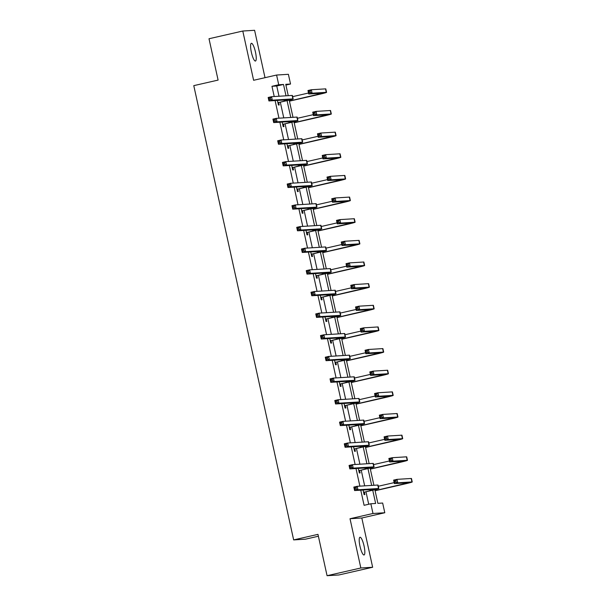 <?xml version="1.0" encoding="UTF-8"?>
<svg xmlns="http://www.w3.org/2000/svg" width="606" height="606" viewBox="0 0 606 606"><rect width="100%" height="100%" fill="white"/><g stroke="black" fill="none" stroke-linecap="round" stroke-linejoin="round"><path stroke-width="0.91" d="M364.062 545.991A9.098 2.023 77.1 0 0 359.994 537.249A9.098 2.023 77.1 0 0 359.979 546.241A9.098 2.023 77.1 0 0 364.047 554.982A9.098 2.023 77.1 0 0 364.062 545.991M255.459 52.048A9.098 2.023 77.1 0 0 251.392 43.299A9.098 2.023 77.1 0 0 251.376 52.298A9.098 2.023 77.1 0 0 255.444 61.039A9.098 2.023 77.1 0 0 255.459 52.048M374.872 489.709L377.871 503.336L382.659 503.041L384.795 512.752L372.985 513.487L370.849 503.768L375.637 503.472L372.728 490.231M361.82 518.001L350.018 518.728L360.843 567.989L327.066 575.7L338.875 574.973L372.652 567.254L361.82 518.001L384.795 512.752M318.385 536.227L305.462 539.181L293.652 539.908L193.776 85.643L218.099 80.09L209.009 38.746L242.786 31.027L253.619 80.287L276.586 75.038L288.395 74.311L290.532 84.022L285.744 84.317L288.244 95.672M265.011 77.682L254.596 30.3L242.786 31.027M285.911 85.075L290.532 84.022M360.843 567.989L372.652 567.254M279.01 96.248L276.753 85.999L271.965 86.294L274.223 96.536M275.101 100.566L278.98 118.185M279.866 122.207L283.737 139.827M284.623 143.857L288.494 161.476M289.38 165.499L293.251 183.118M294.137 187.14L298.016 204.76M298.902 208.79L302.773 226.409M303.659 230.431L307.53 248.051M308.416 252.081L312.287 269.7M313.173 273.723L317.052 291.342M317.93 295.364L321.809 312.984M322.695 317.014L326.566 334.633M327.452 338.656L331.323 356.275M332.209 360.297L336.088 377.924M336.966 381.947L340.845 399.566M341.731 403.588L345.602 421.208M346.488 425.238L350.359 442.857M351.245 446.88L355.124 464.499M356.002 468.521L359.881 486.148M360.767 490.171L364.092 505.313L370.849 503.768M368.713 504.26L365.971 491.777M364.668 485.853L361.214 470.135M359.911 464.204L356.449 448.493M355.146 442.562L351.692 426.844M350.389 420.912L346.935 405.202M345.632 399.271L342.178 383.553M340.875 377.629L337.413 361.911M336.11 355.98L332.656 340.269M331.353 334.338L327.899 318.62M326.596 312.688L323.142 296.978M321.839 291.047L318.385 275.329M317.074 269.405L313.62 253.687M312.317 247.756L308.863 232.045M307.56 226.114L304.106 210.396M302.803 204.464L299.349 188.754M298.038 182.823L294.584 167.104M293.281 161.181L289.827 145.463M288.524 139.531L285.07 123.821M283.767 117.89L280.313 102.172M277.419 100.422L278.427 105.02L279.23 104.974L278.73 102.717M282.176 122.064L283.191 126.662L283.987 126.616L283.487 124.366M286.933 143.713L287.948 148.311L288.744 148.258L288.251 146.008M291.698 165.355L292.706 169.953L293.501 169.907L293.009 167.65M296.455 186.996L297.463 191.602L298.266 191.549L297.766 189.299M301.212 208.646L302.22 213.244L303.023 213.198L302.523 210.941M305.969 230.288L306.984 234.886L307.78 234.84L307.287 232.59M310.726 251.937L311.742 256.535L312.537 256.482L312.045 254.232M315.491 273.579L316.499 278.177L317.302 278.131L316.802 275.874M320.248 295.22L321.256 299.826L322.059 299.773L321.559 297.523M325.005 316.87L326.02 321.468L326.816 321.422L326.323 319.165M329.762 338.512L330.778 343.11L331.573 343.064L331.081 340.814M334.527 360.161L335.535 364.759L336.33 364.706L335.838 362.456M339.284 381.803L340.292 386.401L341.095 386.355L340.595 384.098M344.041 403.445L345.056 408.05L345.852 407.997L345.359 405.747M348.798 425.094L349.813 429.692L350.609 429.646L350.116 427.389M353.563 446.736L354.571 451.334L355.366 451.288L354.874 449.038M358.32 468.385L359.328 472.983L360.131 472.93L359.631 470.68M363.077 490.027L364.092 494.625L364.888 494.579L364.395 492.322M350.018 518.728L372.985 513.487M271.965 86.294L278.722 84.749L276.586 75.038M327.066 575.7L317.976 534.356L293.652 539.908M289.214 100.104L293.001 117.322M293.971 121.745L297.758 138.963M298.735 143.395L302.515 160.605M303.492 165.037L307.28 182.254M308.249 186.678L312.037 203.896M313.007 208.328L316.794 225.546M317.771 229.969L321.551 247.187M322.528 251.619L326.316 268.829M327.285 273.261L331.073 290.479M332.043 294.902L335.83 312.12M336.807 316.552L340.587 333.77M341.564 338.193L345.344 355.411M346.321 359.843L350.109 377.053M351.079 381.485L354.866 398.703M355.836 403.126L359.623 420.344M360.6 424.776L364.38 441.994M365.357 446.417L369.145 463.635M370.115 468.067L373.902 485.277M286.009 95.816L283.51 84.454L278.722 84.749M371.667 485.421L367.963 468.582M366.91 463.772L363.206 446.94M362.146 442.13L358.449 425.298M357.388 420.481L353.692 403.649M352.631 398.839L348.927 382.007M347.874 377.197L344.17 360.358M343.117 355.548L339.413 338.716M338.353 333.906L334.656 317.074M333.595 312.257L329.891 295.425M328.838 290.615L325.134 273.783M324.081 268.973L320.377 252.134M319.317 247.324L315.62 230.492M314.559 225.682L310.863 208.85M309.802 204.033L306.098 187.201M305.045 182.391L301.341 165.559M300.281 160.749L296.584 143.91M295.523 139.1L291.827 122.268M290.766 117.458L287.062 100.626M276.753 85.999L283.51 84.454M277.934 102.77L289.683 99.695L268.928 100.944L268.17 97.475L271.549 96.702L292.115 95.437A10.658 0.379 -12.4 0 1 292.395 95.46L293.16 98.929A10.658 0.379 -12.4 0 1 285.138 101.073L279.116 102.444L278.033 103.217M270.344 98.005L268.996 98.308L269.299 99.695L270.655 99.392L270.344 98.005L271.549 96.702L272.306 100.172L292.88 98.907A10.658 0.379 -12.4 0 1 293.16 98.929M270.655 99.392L272.306 100.172L268.928 100.944L269.299 99.695M278.321 102.497L279.116 102.444M268.996 98.308L268.17 97.475M289.418 101.028L323.096 93.127L308.719 93.983L307.962 90.514L311.34 89.749L312.098 93.21L326.286 92.339A10.658 0.379 -12.4 0 1 326.566 92.362A10.658 0.379 -12.4 0 1 318.544 94.506L289.448 101.149M292.653 96.642L308.507 93.021M310.136 91.044L308.787 91.354L309.09 92.741L310.439 92.43L310.136 91.044L311.34 89.749L325.52 88.87A10.658 0.379 -12.4 0 1 325.801 88.893L326.566 92.362M310.439 92.43L312.098 93.21L308.719 93.983L309.09 92.741M308.787 91.354L307.962 90.514M282.691 124.412L294.448 121.336L273.692 122.586L272.927 119.117L276.306 118.352L296.872 117.079A10.658 0.379 -12.4 0 1 297.152 117.102L297.917 120.571A10.658 0.379 -12.4 0 1 289.895 122.715L283.873 124.094L282.79 124.859M275.109 119.647L273.753 119.958L274.056 121.344L275.412 121.033L275.109 119.647L276.306 118.352L277.071 121.821L297.637 120.549A10.658 0.379 -12.4 0 1 297.917 120.571M275.412 121.033L277.071 121.821L273.692 122.586L274.056 121.344M283.078 124.139L283.873 124.094M273.753 119.958L272.927 119.117M287.449 146.061L299.205 142.986L278.449 144.236L277.684 140.766L281.063 139.994L301.636 138.729A10.658 0.379 -12.4 0 1 301.909 138.751L302.674 142.221A10.658 0.379 -12.4 0 1 294.652 144.364L288.638 145.735L287.547 146.5M279.866 141.289L278.51 141.599L278.821 142.986L280.169 142.683L279.866 141.289L281.063 139.994L281.828 143.463L302.394 142.19A10.658 0.379 -12.4 0 1 302.674 142.221M280.169 142.683L281.828 143.463L278.449 144.236L278.821 142.986M287.835 145.788L288.638 145.735M278.51 141.599L277.684 140.766M294.175 122.67L327.854 114.769L313.484 115.632L312.719 112.163L316.097 111.39L316.855 114.86L331.043 113.981A10.658 0.379 -12.4 0 1 331.323 114.011A10.658 0.379 -12.4 0 1 323.309 116.147L294.205 122.798M297.41 118.291L313.272 114.663M314.893 112.686L313.544 112.996L313.847 114.382L315.203 114.072L314.893 112.686L316.097 111.39L330.285 110.512A10.658 0.379 -12.4 0 1 330.558 110.542L331.323 114.011M315.203 114.072L316.855 114.86L313.484 115.632L313.847 114.382M313.544 112.996L312.719 112.163M298.932 144.311L332.611 136.418L318.241 137.274L317.476 133.805L320.854 133.032L321.619 136.501L335.807 135.63A10.658 0.379 -12.4 0 1 336.08 135.653A10.658 0.379 -12.4 0 1 328.066 137.797L298.963 144.44M302.174 139.933L318.029 136.312M319.657 134.335L318.301 134.638L318.612 136.032L319.96 135.721L319.657 134.335L320.854 133.032L335.042 132.161A10.658 0.379 -12.4 0 1 335.323 132.184L336.08 135.653M319.96 135.721L321.619 136.501L318.241 137.274L318.612 136.032M318.301 134.638L317.476 133.805M292.213 167.703L303.962 164.627L283.207 165.877L282.441 162.408L285.82 161.635L306.394 160.37A10.658 0.379 -12.4 0 1 306.674 160.393L307.431 163.862A10.658 0.379 -12.4 0 1 299.417 166.006L293.395 167.377L292.312 168.15M284.623 162.938L283.275 163.241L283.578 164.635L284.926 164.324L284.623 162.938L285.82 161.635L286.585 165.105L307.159 163.84A10.658 0.379 -12.4 0 1 307.431 163.862M284.926 164.324L286.585 165.105L283.207 165.877L283.578 164.635M292.6 167.43L293.395 167.377M283.275 163.241L282.441 162.408M296.97 189.345L308.719 186.269L287.964 187.527L287.206 184.057L290.585 183.285L311.151 182.012A10.658 0.379 -12.4 0 1 311.431 182.042L312.196 185.512A10.658 0.379 -12.4 0 1 304.174 187.648L298.152 189.027L297.069 189.792M289.38 184.58L288.032 184.891L288.335 186.277L289.683 185.966L289.38 184.58L290.585 183.285L291.342 186.754L311.916 185.481A10.658 0.379 -12.4 0 1 312.196 185.512M289.683 185.966L291.342 186.754L287.964 187.527L288.335 186.277M297.357 189.072L298.152 189.027M288.032 184.891L287.206 184.057M301.727 210.994L313.484 207.919L292.728 209.168L291.963 205.699L295.342 204.926L315.908 203.661A10.658 0.379 -12.4 0 1 316.188 203.684L316.953 207.154A10.658 0.379 -12.4 0 1 308.931 209.297L302.909 210.668L301.826 211.441M294.137 206.229L292.789 206.532L293.092 207.919L294.448 207.616L294.137 206.229L295.342 204.926L296.099 208.396L316.673 207.131A10.658 0.379 -12.4 0 1 316.953 207.154M294.448 207.616L296.099 208.396L292.728 209.168L293.092 207.919M302.114 210.721L302.909 210.668M292.789 206.532L291.963 205.699M303.697 165.961L337.368 158.06L322.998 158.916L322.233 155.454L325.611 154.681L326.376 158.151L340.564 157.272A10.658 0.379 -12.4 0 1 340.845 157.295A10.658 0.379 -12.4 0 1 332.823 159.439L303.72 166.089M306.931 161.575L322.786 157.954M324.415 155.977L323.066 156.287L323.369 157.674L324.718 157.363L324.415 155.977L325.611 154.681L339.799 153.803A10.658 0.379 -12.4 0 1 340.08 153.833L340.845 157.295M324.718 157.363L326.376 158.151L322.998 158.916L323.369 157.674M323.066 156.287L322.233 155.454M308.454 187.602L342.132 179.709L327.755 180.565L326.998 177.096L330.376 176.323L331.134 179.793L345.322 178.921A10.658 0.379 -12.4 0 1 345.602 178.944A10.658 0.379 -12.4 0 1 337.58 181.088L308.484 187.731M311.689 183.224L327.543 179.603M329.172 177.619L327.823 177.929L328.126 179.315L329.475 179.012L329.172 177.619L330.376 176.323L344.556 175.452A10.658 0.379 -12.4 0 1 344.837 175.475L345.602 178.944M329.475 179.012L331.134 179.793L327.755 180.565L328.126 179.315M327.823 177.929L326.998 177.096M313.211 209.252L346.89 201.351L332.52 202.207L331.755 198.738L335.133 197.973L335.891 201.434L350.079 200.563A10.658 0.379 -12.4 0 1 350.359 200.586A10.658 0.379 -12.4 0 1 342.337 202.73L313.241 209.373M316.446 204.866L332.308 201.245M333.929 199.268L332.58 199.579L332.883 200.965L334.239 200.654L333.929 199.268L335.133 197.973L349.321 197.094A10.658 0.379 -12.4 0 1 349.594 197.117L350.359 200.586M334.239 200.654L335.891 201.434L332.52 202.207L332.883 200.965M332.58 199.579L331.755 198.738M306.485 232.636L318.241 229.56L297.485 230.81L296.72 227.341L300.099 226.576L320.672 225.303A10.658 0.379 -12.4 0 1 320.945 225.326L321.71 228.795A10.658 0.379 -12.4 0 1 313.688 230.939L307.674 232.318L306.583 233.083M298.902 227.871L297.546 228.182L297.857 229.568L299.205 229.257L298.902 227.871L300.099 226.576L300.864 230.045L321.43 228.773A10.658 0.379 -12.4 0 1 321.71 228.795M299.205 229.257L300.864 230.045L297.485 230.81L297.857 229.568M306.871 232.363L307.674 232.318M297.546 228.182L296.72 227.341M317.968 230.894L351.647 222.993L337.277 223.856L336.512 220.387L339.89 219.614L340.655 223.084L354.843 222.205A10.658 0.379 -12.4 0 1 355.116 222.235A10.658 0.379 -12.4 0 1 347.102 224.371L317.998 231.022M321.21 226.508L337.065 222.887M338.693 220.91L337.337 221.22L337.648 222.607L338.996 222.296L338.693 220.91L339.89 219.614L354.078 218.736A10.658 0.379 -12.4 0 1 354.358 218.766L355.116 222.235M338.996 222.296L340.655 223.084L337.277 223.856L337.648 222.607M337.337 221.22L336.512 220.387M311.249 254.285L322.998 251.202L302.243 252.46L301.477 248.99L304.856 248.218L325.43 246.953A10.658 0.379 -12.4 0 1 325.71 246.975L326.467 250.445A10.658 0.379 -12.4 0 1 318.453 252.581L312.431 253.959L311.348 254.725M303.659 249.513L302.311 249.823L302.614 251.21L303.962 250.899L303.659 249.513L304.856 248.218L305.621 251.687L326.195 250.414A10.658 0.379 -12.4 0 1 326.467 250.445M303.962 250.899L305.621 251.687L302.243 252.46L302.614 251.21M311.628 254.012L312.431 253.959M302.311 249.823L301.477 248.99M322.733 252.535L356.404 244.642L342.034 245.498L341.269 242.029L344.647 241.256L345.412 244.726L359.6 243.854A10.658 0.379 -12.4 0 1 359.881 243.877A10.658 0.379 -12.4 0 1 351.859 246.021L322.756 252.664M325.967 248.157L341.822 244.536M343.45 242.559L342.102 242.862L342.405 244.256L343.753 243.945L343.45 242.559L344.647 241.256L358.835 240.385A10.658 0.379 -12.4 0 1 359.116 240.408L359.881 243.877M343.753 243.945L345.412 244.726L342.034 245.498L342.405 244.256M342.102 242.862L341.269 242.029M316.006 275.927L327.755 272.851L307 274.101L306.242 270.632L309.621 269.859L330.187 268.594A10.658 0.379 -12.4 0 1 330.467 268.617L331.232 272.086A10.658 0.379 -12.4 0 1 323.21 274.23L317.188 275.601L316.105 276.374M308.416 271.162L307.068 271.465L307.371 272.859L308.719 272.548L308.416 271.162L309.621 269.859L310.378 273.329L330.952 272.064A10.658 0.379 -12.4 0 1 331.232 272.086M308.719 272.548L310.378 273.329L307 274.101L307.371 272.859M316.393 275.654L317.188 275.601M307.068 271.465L306.242 270.632M327.49 274.185L361.168 266.284L346.791 267.14L346.034 263.678L349.404 262.906L350.17 266.375L364.357 265.496A10.658 0.379 -12.4 0 1 364.638 265.519A10.658 0.379 -12.4 0 1 356.616 267.663L327.513 274.313M330.724 269.799L346.579 266.178M348.208 264.201L346.859 264.511L347.162 265.898L348.511 265.587L348.208 264.201L349.404 262.906L363.592 262.027A10.658 0.379 -12.4 0 1 363.873 262.05L364.638 265.519M348.511 265.587L350.17 266.375L346.791 267.14L347.162 265.898M346.859 264.511L346.034 263.678M320.763 297.569L332.52 294.493L311.764 295.751L310.999 292.281L314.378 291.509L334.944 290.236A10.658 0.379 -12.4 0 1 335.224 290.266L335.989 293.736A10.658 0.379 -12.4 0 1 327.967 295.872L321.945 297.251L320.862 298.016M313.173 292.804L311.825 293.115L312.128 294.501L313.484 294.19L313.173 292.804L314.378 291.509L315.135 294.978L335.709 293.705A10.658 0.379 -12.4 0 1 335.989 293.736M313.484 294.19L315.135 294.978L311.764 295.751L312.128 294.501M321.15 297.296L321.945 297.251M311.825 293.115L310.999 292.281M332.247 295.826L365.926 287.933L351.548 288.789L350.791 285.32L354.169 284.547L354.927 288.017L369.115 287.138A10.658 0.379 -12.4 0 1 369.395 287.168A10.658 0.379 -12.4 0 1 361.373 289.312L332.277 295.955M335.482 291.448L351.336 287.827M352.965 285.843L351.616 286.153L351.919 287.539L353.275 287.236L352.965 285.843L354.169 284.547L368.357 283.676A10.658 0.379 -12.4 0 1 368.63 283.699L369.395 287.168M353.275 287.236L354.927 288.017L351.548 288.789L351.919 287.539M351.616 286.153L350.791 285.32M325.52 319.218L337.277 316.143L316.521 317.392L315.756 313.923L319.135 313.15L339.708 311.885A10.658 0.379 -12.4 0 1 339.981 311.908L340.746 315.378A10.658 0.379 -12.4 0 1 332.724 317.521L326.71 318.892L325.619 319.665M317.938 314.453L316.582 314.756L316.893 316.143L318.241 315.84L317.938 314.453L319.135 313.15L319.9 316.62L340.466 315.355A10.658 0.379 -12.4 0 1 340.746 315.378M318.241 315.84L319.9 316.62L316.521 317.392L316.893 316.143M325.907 318.945L326.71 318.892M316.582 314.756L315.756 313.923M337.004 317.476L370.683 309.575L356.313 310.431L355.548 306.962L358.926 306.189L359.691 309.658L373.879 308.787A10.658 0.379 -12.4 0 1 374.152 308.81A10.658 0.379 -12.4 0 1 366.138 310.954L337.034 317.597M340.246 313.09L356.101 309.469M357.729 307.492L356.373 307.803L356.684 309.189L358.032 308.878L357.729 307.492L358.926 306.189L373.114 305.318A10.658 0.379 -12.4 0 1 373.394 305.341L374.152 308.81M358.032 308.878L359.691 309.658L356.313 310.431L356.684 309.189M356.373 307.803L355.548 306.962M330.285 340.86L342.034 337.784L321.278 339.034L320.513 335.565L323.892 334.8L344.466 333.527A10.658 0.379 -12.4 0 1 344.746 333.55L345.503 337.019A10.658 0.379 -12.4 0 1 337.489 339.163L331.467 340.542L330.376 341.307M322.695 336.095L321.347 336.406L321.65 337.792L322.998 337.481L322.695 336.095L323.892 334.8L324.657 338.269L345.223 336.997A10.658 0.379 -12.4 0 1 345.503 337.019M322.998 337.481L324.657 338.269L321.278 339.034L321.65 337.792M330.664 340.587L331.467 340.542M321.347 336.406L320.513 335.565M341.769 339.118L375.44 331.217L361.07 332.08L360.305 328.611L363.683 327.838L364.448 331.308L378.636 330.429A10.658 0.379 -12.4 0 1 378.917 330.459A10.658 0.379 -12.4 0 1 370.895 332.596L341.792 339.246M345.003 334.732L360.858 331.111M362.486 329.134L361.131 329.444L361.441 330.831L362.789 330.52L362.486 329.134L363.683 327.838L377.871 326.96A10.658 0.379 -12.4 0 1 378.152 326.99L378.917 330.459M362.789 330.52L364.448 331.308L361.07 332.08L361.441 330.831M361.131 329.444L360.305 328.611M335.042 362.509L346.791 359.426L326.036 360.684L325.278 357.214L328.649 356.442L349.223 355.169A10.658 0.379 -12.4 0 1 349.503 355.199L350.26 358.669A10.658 0.379 -12.4 0 1 342.246 360.805L336.224 362.183L335.141 362.949M327.452 357.737L326.104 358.048L326.407 359.434L327.755 359.123L327.452 357.737L328.649 356.442L329.414 359.911L349.988 358.638A10.658 0.379 -12.4 0 1 350.26 358.669M327.755 359.123L329.414 359.911L326.036 360.684L326.407 359.434M335.429 362.229L336.224 362.183M326.104 358.048L325.278 357.214M346.526 360.759L380.204 352.866L365.827 353.722L365.062 350.253L368.44 349.48L369.205 352.95L383.393 352.078A10.658 0.379 -12.4 0 1 383.674 352.101A10.658 0.379 -12.4 0 1 375.652 354.245L346.549 360.888M349.76 356.381L365.615 352.76M367.244 350.783L365.895 351.086L366.198 352.472L367.547 352.169L367.244 350.783L368.44 349.48L382.628 348.609A10.658 0.379 -12.4 0 1 382.909 348.632L383.674 352.101M367.547 352.169L369.205 352.95L365.827 353.722L366.198 352.472M365.895 351.086L365.062 350.253M339.799 384.151L351.556 381.076L330.793 382.325L330.035 378.856L333.414 378.083L353.98 376.818A10.658 0.379 -12.4 0 1 354.26 376.841L355.025 380.31A10.658 0.379 -12.4 0 1 347.003 382.454L340.981 383.825L339.898 384.598M332.209 379.386L330.861 379.689L331.164 381.083L332.52 380.773L332.209 379.386L333.414 378.083L334.171 381.553L354.745 380.288A10.658 0.379 -12.4 0 1 355.025 380.31M332.52 380.773L334.171 381.553L330.793 382.325L331.164 381.083M340.186 383.878L340.981 383.825M330.861 379.689L330.035 378.856M351.283 382.409L384.961 374.508L370.584 375.364L369.827 371.902L373.205 371.13L373.963 374.599L388.151 373.72A10.658 0.379 -12.4 0 1 388.431 373.743A10.658 0.379 -12.4 0 1 380.409 375.887L351.313 382.53M354.518 378.023L370.372 374.402M372.001 372.425L370.652 372.735L370.955 374.122L372.311 373.811L372.001 372.425L373.205 371.13L387.393 370.251A10.658 0.379 -12.4 0 1 387.666 370.274L388.431 373.743M372.311 373.811L373.963 374.599L370.584 375.364L370.955 374.122M370.652 372.735L369.827 371.902M344.556 405.793L356.313 402.717L335.557 403.975L334.792 400.505L338.171 399.733L358.744 398.46A10.658 0.379 -12.4 0 1 359.017 398.49L359.782 401.96A10.658 0.379 -12.4 0 1 351.76 404.096L345.738 405.475L344.655 406.24M336.974 401.028L335.618 401.339L335.929 402.725L337.277 402.414L336.974 401.028L338.171 399.733L338.936 403.202L359.502 401.93A10.658 0.379 -12.4 0 1 359.782 401.96M337.277 402.414L338.936 403.202L335.557 403.975L335.929 402.725M344.943 405.52L345.738 405.475M335.618 401.339L334.792 400.505M356.04 404.05L389.719 396.157L375.349 397.013L374.584 393.544L377.962 392.771L378.727 396.241L392.908 395.362A10.658 0.379 -12.4 0 1 393.188 395.392A10.658 0.379 -12.4 0 1 385.174 397.536L356.07 404.179M359.282 399.672L375.137 396.051M376.765 394.067L375.409 394.377L375.712 395.763L377.068 395.46L376.765 394.067L377.962 392.771L392.15 391.9A10.658 0.379 -12.4 0 1 392.43 391.923L393.188 395.392M377.068 395.46L378.727 396.241L375.349 397.013L375.712 395.763M375.409 394.377L374.584 393.544M349.321 427.442L361.07 424.367L340.314 425.617L339.549 422.147L342.928 421.375L363.502 420.109A10.658 0.379 -12.4 0 1 363.782 420.132L364.539 423.602A10.658 0.379 -12.4 0 1 356.525 425.745L350.503 427.116L349.412 427.889M341.731 422.67L340.375 422.98L340.686 424.367L342.034 424.064L341.731 422.67L342.928 421.375L343.693 424.844L364.259 423.579A10.658 0.379 -12.4 0 1 364.539 423.602M342.034 424.064L343.693 424.844L340.314 425.617L340.686 424.367M349.7 427.169L350.503 427.116M340.375 422.98L339.549 422.147M360.797 425.7L394.476 417.799L380.106 418.655L379.341 415.186L382.719 414.413L383.484 417.882L397.672 417.011A10.658 0.379 -12.4 0 1 397.945 417.034A10.658 0.379 -12.4 0 1 389.931 419.178L360.828 425.821M364.039 421.314L379.894 417.693M381.522 415.716L380.167 416.019L380.477 417.413L381.825 417.102L381.522 415.716L382.719 414.413L396.907 413.542A10.658 0.379 -12.4 0 1 397.188 413.565L397.945 417.034M381.825 417.102L383.484 417.882L380.106 418.655L380.477 417.413M380.167 416.019L379.341 415.186M354.078 449.084L365.827 446.008L345.072 447.258L344.306 443.789L347.685 443.024L368.259 441.751A10.658 0.379 -12.4 0 1 368.539 441.774L369.296 445.243A10.658 0.379 -12.4 0 1 361.282 447.387L355.26 448.766L354.177 449.531M346.488 444.319L345.14 444.63L345.443 446.016L346.791 445.705L346.488 444.319L347.685 443.024L348.45 446.486L369.024 445.221A10.658 0.379 -12.4 0 1 369.296 445.243M346.791 445.705L348.45 446.486L345.072 447.258L345.443 446.016M354.465 448.811L355.26 448.766M345.14 444.63L344.306 443.789M365.562 447.342L399.24 439.441L384.863 440.304L384.098 436.835L387.476 436.062L388.241 439.532L402.429 438.653A10.658 0.379 -12.4 0 1 402.71 438.683A10.658 0.379 -12.4 0 1 394.688 440.82L365.585 447.47M368.796 442.956L384.651 439.335M386.28 437.358L384.931 437.668L385.234 439.055L386.583 438.744L386.28 437.358L387.476 436.062L401.664 435.184A10.658 0.379 -12.4 0 1 401.945 435.214L402.71 438.683M386.583 438.744L388.241 439.532L384.863 440.304L385.234 439.055M384.931 437.668L384.098 436.835M358.835 470.726L370.584 467.65L349.829 468.908L349.071 465.438L352.45 464.666L373.016 463.393A10.658 0.379 -12.4 0 1 373.296 463.423L374.061 466.893A10.658 0.379 -12.4 0 1 366.039 469.029L360.017 470.407L358.934 471.173M351.245 465.961L349.897 466.272L350.2 467.658L351.556 467.347L351.245 465.961L352.45 464.666L353.207 468.135L373.781 466.862A10.658 0.379 -12.4 0 1 374.061 466.893M351.556 467.347L353.207 468.135L349.829 468.908L350.2 467.658M359.222 470.453L360.017 470.407M349.897 466.272L349.071 465.438M370.319 468.983L403.997 461.09L389.62 461.946L388.863 458.477L392.241 457.704L392.999 461.174L407.187 460.302A10.658 0.379 -12.4 0 1 407.467 460.325A10.658 0.379 -12.4 0 1 399.445 462.469L370.349 469.112M373.554 464.605L389.408 460.984M391.037 459.007L389.688 459.31L389.991 460.696L391.347 460.393L391.037 459.007L392.241 457.704L406.429 456.833A10.658 0.379 -12.4 0 1 406.702 456.856L407.467 460.325M391.347 460.393L392.999 461.174L389.62 461.946L389.991 460.696M389.688 459.31L388.863 458.477M363.592 492.375L375.349 489.3L354.593 490.549L353.828 487.08L357.207 486.307L377.773 485.042A10.658 0.379 -12.4 0 1 378.053 485.065L378.818 488.534A10.658 0.379 -12.4 0 1 370.796 490.678L364.774 492.049L363.691 492.822M356.01 487.61L354.654 487.913L354.957 489.307L356.313 488.997L356.01 487.61L357.207 486.307L357.972 489.777L378.538 488.512A10.658 0.379 -12.4 0 1 378.818 488.534M356.313 488.997L357.972 489.777L354.593 490.549L354.957 489.307M363.979 492.102L364.774 492.049M354.654 487.913L353.828 487.08M375.076 490.633L408.755 482.732L394.385 483.588L393.62 480.119L396.998 479.354L397.763 482.823L411.944 481.944A10.658 0.379 -12.4 0 1 412.224 481.967A10.658 0.379 -12.4 0 1 404.21 484.111L375.106 490.754M378.318 486.247L394.173 482.626M395.801 480.649L394.445 480.959L394.748 482.346L396.104 482.035L395.801 480.649L396.998 479.354L411.186 478.475A10.658 0.379 -12.4 0 1 411.466 478.498L412.224 481.967M396.104 482.035L397.763 482.823L394.385 483.588L394.748 482.346M394.445 480.959L393.62 480.119M284.093 100.013L284.343 101.119M292.115 95.437L292.88 98.907M317.506 93.445L317.749 94.551M325.52 88.87L326.286 92.339M288.857 121.654L289.1 122.768M296.872 117.079L297.637 120.549M293.615 143.296L293.857 144.41M301.636 138.729L302.394 142.19M322.263 115.087L322.506 116.2M330.285 110.512L331.043 113.981M327.02 136.736L327.263 137.842M335.042 132.161L335.807 135.63M298.372 164.946L298.614 166.052M306.394 160.37L307.159 163.84M303.129 186.587L303.379 187.701M311.151 182.012L311.916 185.481M307.893 208.237L308.136 209.343M315.908 203.661L316.673 207.131M331.777 158.378L332.027 159.492M339.799 153.803L340.564 157.272M336.542 180.02L336.784 181.133M344.556 175.452L345.322 178.921M341.299 201.669L341.542 202.775M349.321 197.094L350.079 200.563M312.651 229.879L312.893 230.992M320.672 225.303L321.43 228.773M346.056 223.311L346.299 224.425M354.078 218.736L354.843 222.205M317.408 251.52L317.65 252.634M325.43 246.953L326.195 250.414M350.813 244.96L351.063 246.066M358.835 240.385L359.6 243.854M322.165 273.17L322.415 274.276M330.187 268.594L330.952 272.064M355.578 266.602L355.82 267.716M363.592 262.027L364.357 265.496M326.929 294.811L327.172 295.925M334.944 290.236L335.709 293.705M360.335 288.244L360.578 289.357M368.357 283.676L369.115 287.138M331.687 316.453L331.929 317.567M339.708 311.885L340.466 315.355M365.092 309.893L365.335 310.999M373.114 305.318L373.879 308.787M336.444 338.103L336.686 339.216M344.466 333.527L345.223 336.997M369.849 331.535L370.099 332.649M377.871 326.96L378.636 330.429M341.201 359.744L341.451 360.858M349.223 355.169L349.988 358.638M374.614 353.184L374.856 354.29M382.628 348.609L383.393 352.078M345.965 381.394L346.208 382.5M353.98 376.818L354.745 380.288M379.371 374.826L379.614 375.94M387.393 370.251L388.151 373.72M350.722 403.035L350.965 404.149M358.744 398.46L359.502 401.93M384.128 396.468L384.371 397.581M392.15 391.9L392.908 395.362M355.48 424.677L355.722 425.791M363.502 420.109L364.259 423.579M388.885 418.117L389.135 419.223M396.907 413.542L397.672 417.011M360.237 446.327L360.487 447.44M368.259 441.751L369.024 445.221M393.65 439.759L393.892 440.873M401.664 435.184L402.429 438.653M364.994 467.968L365.244 469.082M373.016 463.393L373.781 466.862M398.407 461.401L398.65 462.514M406.429 456.833L407.187 460.302M369.758 489.618L370.001 490.724M377.773 485.042L378.538 488.512M403.164 483.05L403.407 484.164M411.186 478.475L411.944 481.944"/></g></svg>
